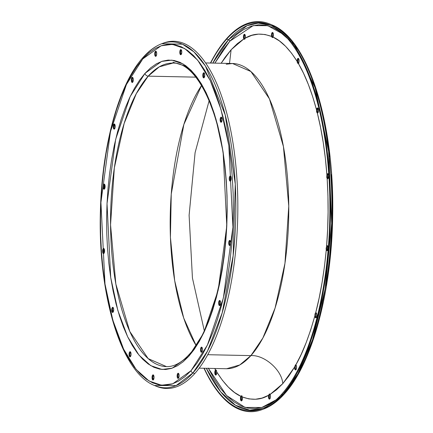 <?xml version="1.0" encoding="UTF-8"?>
<svg xmlns="http://www.w3.org/2000/svg" width="433" height="433" viewBox="0 0 433 433"><rect width="100%" height="100%" fill="white"/><g stroke="black" fill="none" stroke-linecap="round" stroke-linejoin="round"><path stroke-width="0.65" d="M315.89 317.14L315.679 316.323A2.571 1.001 91.2 0 1 315.635 315.966L315.679 314.385L316.279 312.886L315.679 314.385L315.635 315.966A2.571 1.001 -88.8 0 0 315.679 316.323L314.888 316.306A2.571 1.001 91.2 0 1 314.845 315.949L314.991 313.887L315.695 312.729A2.571 1.001 91.2 0 1 315.879 312.691A2.571 1.001 91.2 0 1 316.756 314.217L316.74 316.187L316.187 317.611L315.419 317.66L314.888 316.306A2.571 1.001 91.2 0 1 314.845 315.949L310.753 329.751L306.196 342.579L301.216 354.313L295.853 364.862A2.571 1.001 91.2 0 1 296.524 366.329L296.508 368.299L295.955 369.722L295.187 369.771L294.656 368.418A2.571 1.001 91.2 0 1 294.602 367.065L295.436 364.851L296.069 365.062L296.524 366.329A2.571 1.001 91.2 0 1 295.533 369.944A2.571 1.001 91.2 0 1 294.656 368.418L294.602 367.065L288.833 376.033L282.792 383.633L270.089 394.447A2.571 1.001 91.2 0 1 270.409 395.502L270.392 397.472L269.84 398.896L269.072 398.945L268.541 397.591A2.571 1.001 91.2 0 1 268.622 395.28L269.288 394.035L270.089 394.447L269.71 394.025M327.537 245.787A2.571 1.001 -88.8 0 0 327.386 245.987L326.947 249.202L326.157 249.186L326.103 248.753L326.596 245.971A2.571 1.001 91.2 0 1 327.148 245.571A2.571 1.001 91.2 0 1 328.025 247.102L327.57 250.35L326.866 250.675L326.276 249.727L324.485 266.257L322.109 282.359L319.17 297.893L315.695 312.729L316.334 312.994L316.756 314.217A2.571 1.001 91.2 0 1 315.765 317.833A2.571 1.001 91.2 0 1 314.888 316.306L315.679 316.323A2.571 1.001 -88.8 0 0 316.166 317.633M328.127 173.887A2.571 1.001 -88.8 0 0 327.678 174.775L327.527 177.297L326.736 177.281L326.893 174.759A2.571 1.001 91.2 0 1 327.738 173.665A2.571 1.001 91.2 0 1 328.615 175.197L328.322 178.142L327.749 178.797L327.148 178.483L327.933 195.218L328.1 212.148L327.651 229.111L326.596 245.971L327.429 245.684L328.025 247.102A2.571 1.001 91.2 0 1 327.039 250.718A2.571 1.001 91.2 0 1 326.276 249.727C323.971 273.862 320.442 294.862 315.695 312.729L314.991 313.887L314.845 315.949C308.848 337.177 302.521 353.485 295.853 364.862L295.647 364.803M317.952 108.142A2.571 1.001 -88.8 0 0 317.329 109.944L317.351 111.557L316.561 111.541L316.539 109.928A2.571 1.001 91.2 0 1 317.557 107.925A2.571 1.001 91.2 0 1 318.439 109.452L318.282 112.028L317.34 113.051L320.572 127.454L323.256 142.625L325.367 158.44L326.893 174.759L327.824 173.682L328.615 175.197A2.571 1.001 91.2 0 1 327.629 178.813A2.571 1.001 91.2 0 1 327.148 178.483C328.593 201.713 328.403 224.207 326.596 245.971L326.103 248.753L326.276 249.727L326.157 249.186L326.947 249.202L327.067 249.749A2.571 1.001 -88.8 0 0 327.435 250.518M298.554 58.563A2.571 1.001 -88.8 0 0 297.904 61.372L297.964 61.979L297.173 61.962L297.114 61.356A2.571 1.001 91.2 0 1 298.164 58.347A2.571 1.001 91.2 0 1 299.041 59.878L298.992 62.016L298.332 63.397L303.528 73.274L308.318 84.386L312.669 96.64L316.539 109.928L317.454 107.936L318.049 108.272L318.439 109.452A2.571 1.001 91.2 0 1 317.449 113.067A2.571 1.001 91.2 0 1 317.34 113.051A182.661 71.077 91.2 0 1 326.893 174.759L326.812 177.644L327.148 178.483L326.736 177.281L327.527 177.297L327.938 178.499A2.571 1.001 -88.8 0 0 328.03 178.613M272.887 32.708A2.571 1.001 -88.8 0 0 272.303 36.123L271.513 36.101A2.571 1.001 91.2 0 1 272.498 32.486A2.571 1.001 91.2 0 1 273.38 34.018L273.028 37.086L279.393 40.929L285.564 46.288L291.485 53.113L297.114 61.356L297.282 59.57L297.861 58.46L298.564 58.579L299.041 59.878A2.571 1.001 91.2 0 1 298.332 63.397C305.352 75.293 311.424 90.806 316.539 109.928L316.767 112.347L317.34 113.051L316.561 111.541L317.351 111.557L317.876 112.905L317.292 110.761L317.936 108.153M244.867 34.499A2.571 1.001 -88.8 0 0 244.277 37.915L243.487 37.898A2.571 1.001 91.2 0 1 244.477 34.283A2.571 1.001 91.2 0 1 245.354 35.809L245.273 38.12L251.838 35.344L258.447 34.131L265.045 34.494L271.572 36.437A2.571 1.001 91.2 0 1 271.513 36.101L271.529 34.137L272.081 32.708L272.85 32.659L273.38 34.018A2.571 1.001 91.2 0 1 273.028 37.086C281.087 40.642 289.12 48.734 297.114 61.356L297.628 63.245L298.332 63.397L297.628 63.245L297.173 61.962L297.964 61.979L298.586 63.418L297.904 61.372L298.321 58.899M216.229 370.134A2.571 1.001 -88.8 0 0 215.645 373.538L214.855 373.522A2.571 1.001 91.2 0 1 215.564 370.004L216.246 370.155L216.722 371.438L215.915 369.917M241.517 400.222L241.278 397.732L242.036 395.865L241.663 396.33A2.571 1.001 -88.8 0 0 241.305 399.399L240.515 399.383A2.571 1.001 91.2 0 1 240.872 396.314L241.657 395.805L242.323 396.969A2.571 1.001 91.2 0 1 242.388 397.299L242.144 400.114L241.814 400.693L241.051 400.741L240.45 398.56L240.872 396.314C232.808 392.758 224.781 384.666 216.781 372.044L216.365 374.518L215.677 375.048L215.044 374.291L214.903 371.384L215.564 370.004L214.698 368.488L215.737 369.923M241.452 395.767L240.872 396.314L234.507 392.477L228.332 387.118L222.41 380.288L216.781 372.044A2.571 1.001 91.2 0 1 215.731 375.054A2.571 1.001 91.2 0 1 214.855 373.522L215.645 373.538L215.97 370.534M226.475 368.775L239.785 364.949L250.902 355.617L207.732 354.703L250.902 355.617C264.39 354.681 281.926 370.085 282.792 383.633L276.525 389.787L270.089 394.447L270.409 395.502A2.571 1.001 91.2 0 1 269.418 399.118A2.571 1.001 91.2 0 1 268.541 397.591L269.331 397.608L269.413 395.302L270.078 394.052L269.413 395.302A2.571 1.001 -88.8 0 0 269.331 397.608L268.541 397.591L268.622 395.28C260.92 399.951 252.152 400.514 242.323 396.969L241.657 395.805M295.658 369.252L295.447 368.434L294.656 368.418L295.447 368.434L295.393 367.081A2.571 1.001 -88.8 0 0 295.447 368.434A2.571 1.001 -88.8 0 0 295.934 369.744M295.447 366.556L295.393 367.081L295.447 366.556M295.669 365.641L295.539 366.069L295.669 365.641M201.951 347.347A2.571 1.001 -88.8 0 0 201.935 347.369L201.145 347.353A2.571 1.001 91.2 0 1 201.561 347.131A2.571 1.001 91.2 0 1 202.498 349.182A2.571 1.001 91.2 0 1 201.87 352.056L202.428 350.627L202.444 348.657L201.529 347.131L200.815 347.932L200.506 349.767L200.788 351.569L201.107 352.105L201.87 352.056A2.571 1.001 91.2 0 1 201.453 352.273A2.571 1.001 91.2 0 1 200.517 350.227A2.571 1.001 91.2 0 1 201.145 347.353L201.935 347.369A2.571 1.001 -88.8 0 0 201.296 349.723A2.571 1.001 -88.8 0 0 201.854 352.072M220.067 300.691A2.571 1.001 -88.8 0 0 220.051 300.708L219.26 300.691A2.571 1.001 91.2 0 1 219.677 300.47A2.571 1.001 91.2 0 1 220.614 302.521A2.571 1.001 91.2 0 1 219.986 305.395L220.543 303.971L220.559 302.001L219.645 300.475L218.93 301.271L218.622 303.111L218.898 304.908L219.601 305.617L219.986 305.395A2.571 1.001 91.2 0 1 219.569 305.617A2.571 1.001 91.2 0 1 218.633 303.565A2.571 1.001 91.2 0 1 219.26 300.691L220.051 300.708A2.571 1.001 -88.8 0 0 219.412 303.068A2.571 1.001 -88.8 0 0 219.969 305.417M230.161 240.596A2.571 1.001 -88.8 0 0 230.139 240.618L229.349 240.602A2.571 1.001 91.2 0 1 229.766 240.38A2.571 1.001 91.2 0 1 230.702 242.426A2.571 1.001 91.2 0 1 230.08 245.3L230.719 242.886L230.437 241.089L229.734 240.38L229.019 241.176L228.711 243.016L229.311 245.349L230.08 245.3A2.571 1.001 91.2 0 1 229.658 245.522A2.571 1.001 91.2 0 1 228.727 243.476A2.571 1.001 91.2 0 1 229.349 240.602L230.139 240.618A2.571 1.001 -88.8 0 0 229.501 242.973A2.571 1.001 -88.8 0 0 230.058 245.322M221.577 117.354A2.571 1.001 -88.8 0 0 221.555 117.375L220.765 117.359A2.571 1.001 91.2 0 1 221.187 117.137A2.571 1.001 91.2 0 1 222.118 119.183A2.571 1.001 91.2 0 1 221.496 122.057L222.134 119.643L221.853 117.846L221.149 117.137L220.435 117.933L220.126 119.773L220.727 122.106L221.496 122.057A2.571 1.001 91.2 0 1 221.074 122.279A2.571 1.001 91.2 0 1 220.143 120.228A2.571 1.001 91.2 0 1 220.765 117.359L221.555 117.375A2.571 1.001 -88.8 0 0 220.917 119.73A2.571 1.001 -88.8 0 0 221.474 122.079M204.208 72.966A2.571 1.001 -88.8 0 0 204.187 72.988L203.402 72.971A2.571 1.001 91.2 0 1 203.819 72.749A2.571 1.001 91.2 0 1 204.755 74.795A2.571 1.001 91.2 0 1 204.127 77.669L204.766 75.255L204.484 73.458L203.786 72.749L202.844 74.395L202.828 76.365L203.358 77.718L204.127 77.669A2.571 1.001 91.2 0 1 203.71 77.891A2.571 1.001 91.2 0 1 202.774 75.845A2.571 1.001 91.2 0 1 203.402 72.971L204.187 72.988A2.571 1.001 -88.8 0 0 203.553 75.342A2.571 1.001 -88.8 0 0 204.111 77.691M181.232 49.811A2.571 1.001 -88.8 0 0 181.21 49.833L180.42 49.817A2.571 1.001 91.2 0 1 180.842 49.595A2.571 1.001 91.2 0 1 181.773 51.646A2.571 1.001 91.2 0 1 181.151 54.52L181.79 52.101L181.508 50.304L180.805 49.595L180.09 50.396L179.782 52.231L180.382 54.569L181.151 54.52A2.571 1.001 91.2 0 1 180.729 54.737A2.571 1.001 91.2 0 1 179.798 52.691A2.571 1.001 91.2 0 1 180.42 49.817L181.21 49.833A2.571 1.001 -88.8 0 0 180.572 52.187A2.571 1.001 -88.8 0 0 181.129 54.536M156.14 51.419A2.571 1.001 -88.8 0 0 156.124 51.44L155.333 51.424A2.571 1.001 91.2 0 1 155.75 51.202A2.571 1.001 91.2 0 1 156.686 53.248A2.571 1.001 91.2 0 1 156.059 56.122L156.616 54.699L156.632 52.729L155.718 51.202L154.776 52.848L154.76 54.818L155.295 56.171L156.059 56.122A2.571 1.001 91.2 0 1 155.642 56.344A2.571 1.001 91.2 0 1 154.705 54.298A2.571 1.001 91.2 0 1 155.333 51.424L156.124 51.44A2.571 1.001 -88.8 0 0 155.485 53.795A2.571 1.001 -88.8 0 0 156.042 56.144M132.758 77.539A2.571 1.001 -88.8 0 0 132.742 77.561L131.951 77.545A2.571 1.001 91.2 0 1 132.368 77.323A2.571 1.001 91.2 0 1 133.304 79.369A2.571 1.001 91.2 0 1 132.677 82.243L133.315 79.829L133.039 78.032L132.336 77.323L131.394 78.968L131.378 80.939L131.908 82.292L132.677 82.243A2.571 1.001 91.2 0 1 132.26 82.465A2.571 1.001 91.2 0 1 131.323 80.419A2.571 1.001 91.2 0 1 131.951 77.545L132.742 77.561A2.571 1.001 -88.8 0 0 132.103 79.916A2.571 1.001 -88.8 0 0 132.66 82.265M114.642 124.195A2.571 1.001 -88.8 0 0 114.626 124.217L113.836 124.201A2.571 1.001 91.2 0 1 114.252 123.979A2.571 1.001 91.2 0 1 115.189 126.03A2.571 1.001 91.2 0 1 114.561 128.904L115.118 127.475L115.135 125.51L114.22 123.979L113.278 125.63L113.262 127.594L113.798 128.953L114.561 128.904A2.571 1.001 91.2 0 1 114.144 129.126A2.571 1.001 91.2 0 1 113.208 127.075A2.571 1.001 91.2 0 1 113.836 124.201L114.626 124.217A2.571 1.001 -88.8 0 0 113.987 126.571A2.571 1.001 -88.8 0 0 114.545 128.926M104.553 184.29A2.571 1.001 -88.8 0 0 104.532 184.312A2.571 1.001 -88.8 0 0 103.898 186.666A2.571 1.001 -88.8 0 0 104.45 189.015A2.571 1.001 91.2 0 1 104.055 189.216A2.571 1.001 91.2 0 1 103.119 187.17A2.571 1.001 91.2 0 1 103.747 184.296L104.532 184.312L104.207 184.891M104.472 188.999L105.111 186.58L104.829 184.783L104.131 184.074L103.189 185.719L103.173 187.689L103.704 189.048L104.472 188.999A2.571 1.001 91.2 0 0 105.1 186.125A2.571 1.001 91.2 0 0 104.164 184.074A2.571 1.001 91.2 0 0 103.747 184.296L104.532 184.312M104.023 248.672A2.571 1.001 -88.8 0 0 104.007 248.688L103.216 248.672A2.571 1.001 91.2 0 1 103.633 248.45A2.571 1.001 91.2 0 1 104.569 250.501A2.571 1.001 91.2 0 1 103.942 253.375L104.499 251.952L104.515 249.982L103.601 248.455L102.659 250.101L102.643 252.066L103.178 253.424L103.942 253.375A2.571 1.001 91.2 0 1 103.525 253.597A2.571 1.001 91.2 0 1 102.589 251.546A2.571 1.001 91.2 0 1 103.216 248.672L104.007 248.688A2.571 1.001 -88.8 0 0 103.368 251.048A2.571 1.001 -88.8 0 0 103.925 253.397M113.137 307.533A2.571 1.001 -88.8 0 0 113.116 307.554L112.326 307.538A2.571 1.001 91.2 0 1 112.748 307.316A2.571 1.001 91.2 0 1 113.684 309.368A2.571 1.001 91.2 0 1 113.056 312.242L113.695 309.822L113.414 308.025L112.715 307.316L111.995 308.117L111.687 309.952L112.288 312.29L113.056 312.242A2.571 1.001 91.2 0 1 112.64 312.458A2.571 1.001 91.2 0 1 111.703 310.412A2.571 1.001 91.2 0 1 112.326 307.538L113.116 307.554A2.571 1.001 -88.8 0 0 112.483 309.909A2.571 1.001 -88.8 0 0 113.035 312.258M130.506 351.921A2.571 1.001 -88.8 0 0 130.485 351.942L129.694 351.926A2.571 1.001 91.2 0 1 130.111 351.704A2.571 1.001 91.2 0 1 131.047 353.756A2.571 1.001 91.2 0 1 130.425 356.63L130.977 355.201L130.993 353.231L130.079 351.704L129.364 352.505L129.056 354.34L129.656 356.678L130.425 356.63A2.571 1.001 91.2 0 1 130.003 356.846A2.571 1.001 91.2 0 1 129.066 354.8A2.571 1.001 91.2 0 1 129.694 351.926L130.485 351.942A2.571 1.001 -88.8 0 0 129.846 354.297A2.571 1.001 -88.8 0 0 130.403 356.646M153.103 379.308L152.822 377.511L153.461 375.097A2.571 1.001 -88.8 0 0 153.461 375.097L152.67 375.075A2.571 1.001 91.2 0 1 153.093 374.859A2.571 1.001 91.2 0 1 154.024 376.905A2.571 1.001 91.2 0 1 153.401 379.779L154.04 377.365L153.758 375.568L153.055 374.859L152.34 375.655L152.032 377.495L152.632 379.828L153.401 379.779A2.571 1.001 91.2 0 1 152.984 380.001A2.571 1.001 91.2 0 1 152.048 377.949A2.571 1.001 91.2 0 1 152.67 375.075L153.461 375.097A2.571 1.001 -88.8 0 0 152.827 377.452A2.571 1.001 -88.8 0 0 153.379 379.801M178.569 373.468A2.571 1.001 -88.8 0 0 178.553 373.49L177.763 373.473A2.571 1.001 91.2 0 1 178.179 373.251A2.571 1.001 91.2 0 1 179.116 375.303A2.571 1.001 91.2 0 1 178.488 378.177L179.046 376.748L179.062 374.778L178.147 373.251L177.433 374.052L177.124 375.887L177.4 377.684L177.725 378.225L178.488 378.177A2.571 1.001 91.2 0 1 178.071 378.393A2.571 1.001 91.2 0 1 177.135 376.347A2.571 1.001 91.2 0 1 177.763 373.473L178.553 373.49A2.571 1.001 -88.8 0 0 177.914 375.844A2.571 1.001 -88.8 0 0 178.472 378.193M230.686 176.215A2.571 1.001 -88.8 0 0 230.67 176.236L229.88 176.22A2.571 1.001 91.2 0 1 230.296 175.998A2.571 1.001 91.2 0 1 231.233 178.05A2.571 1.001 91.2 0 1 230.605 180.924L231.162 179.495L231.179 177.53L230.264 175.998L229.55 176.799L229.241 178.634L229.517 180.437L230.221 181.146L230.605 180.924A2.571 1.001 91.2 0 1 230.188 181.146A2.571 1.001 91.2 0 1 229.252 179.094A2.571 1.001 91.2 0 1 229.88 176.22L230.67 176.236A2.571 1.001 -88.8 0 0 230.031 178.591A2.571 1.001 -88.8 0 0 230.589 180.945M162.575 43.424A173.655 67.575 91.2 0 1 235.861 165.53A173.655 67.575 91.2 0 1 194.747 373.565A173.655 67.575 -88.8 0 0 235.963 166.57A173.655 67.575 -88.8 0 0 163.414 43.094L161.736 43.728A172.984 67.31 91.2 0 1 233.999 166.721A172.984 67.31 91.2 0 1 192.945 372.916L194.747 373.565A173.655 67.575 91.2 0 1 155.339 385.835M143.226 57.264A2.571 2.16 41.8 0 0 142.782 58.92A2.571 2.16 -138.2 0 1 143.226 57.264A2.571 2.16 -138.2 0 1 144 56.745A172.984 67.31 91.2 0 1 161.736 43.728C155.241 46.201 149.071 50.715 143.231 57.259C118.988 83.661 101.89 145.91 100.407 211.125C97.793 294.224 120.991 372.548 154.511 385.5L176.09 385.592L192.945 372.916L207.494 351.087L222.145 312.983L233.165 255.616L235.276 184.133L225.192 114.826L205.421 65.978L193.935 51.868L182.477 44.182L161.736 43.728M142.782 58.92L161.081 45.79L172.356 44.377L184.756 48.599L197.697 60.192L210.189 80.414L220.982 109.387L228.83 145.629L232.9 227.119L223.368 297.996L207.412 345.069L191.04 370.675A2.571 2.16 41.8 0 0 192.945 372.916A2.571 2.16 -138.2 0 1 191.04 370.675L184.859 376.705L178.499 381.17L172.031 384.039L165.509 385.278L159.003 384.872L152.573 382.832L146.284 379.173L140.189 373.928L134.354 367.152L128.834 358.908L123.681 349.279L118.94 338.352L114.664 326.238L110.891 313.048L107.655 298.911L104.992 283.967L102.924 268.357L101.474 252.228L100.656 235.741L100.472 219.049L100.927 202.319L102.02 185.708L103.741 169.379L106.063 153.488L108.975 138.187L112.445 123.622L116.439 109.933L120.921 97.257L125.846 85.712L131.167 75.412L136.828 66.455L142.782 58.92L148.963 52.896L155.323 48.426L161.79 45.557L168.313 44.318L174.818 44.723L181.248 46.764L187.538 50.423L193.632 55.668L199.467 62.444L204.988 70.687L210.14 80.316L214.882 91.244L219.158 103.363L222.93 116.547L226.167 130.685L228.83 145.629L230.897 161.244L232.348 177.368L233.165 193.854L233.349 210.546L232.894 227.276L231.801 243.887L230.08 260.217L227.758 276.108L224.846 291.409L221.377 305.974L217.382 319.662L212.901 332.338L207.975 343.883L202.66 354.183L196.993 363.141L191.04 370.675L172.74 383.806L161.471 385.218L149.066 380.997L136.13 369.403L123.632 349.182L112.84 320.209L104.992 283.967L100.921 202.476L110.458 131.6L126.409 84.527L142.782 58.92M166.467 366.61L148.178 358.621L129.77 331.445L115.849 284.021L110.55 224.83L114.339 167.917L124.168 123.405L136.298 93.652L148.2 76.143A3.004 2.517 -138.2 0 1 145.012 73.339L130.154 96.575L115.676 139.296L107.027 203.618L110.718 277.569L117.841 310.461L127.638 336.755L138.977 355.109L150.716 365.631L161.974 369.457L172.199 368.174L188.81 356.256A3.004 2.517 -138.2 0 1 189.335 354.313C181.611 362.757 173.985 366.854 166.467 366.61A151.788 59.067 91.2 0 1 111.281 245.706A151.788 59.067 91.2 0 1 148.2 76.143L159.257 66.861L172.881 63.099C195.521 61.778 219.975 108.315 225.317 172.025C232.797 243 215.948 326.439 189.34 354.313A3.004 2.517 41.8 0 0 188.81 356.256L203.667 333.02L218.145 290.305L226.795 225.983L223.103 152.026L215.98 119.14L206.184 92.841L194.85 74.492L183.105 63.97L171.852 60.138L161.623 61.421L145.012 73.339A3.004 2.517 41.8 0 0 148.2 76.143L195.851 77.15L148.2 76.143A151.788 59.067 91.2 0 1 172.881 63.099M201.578 85.485A151.788 59.067 -88.8 0 0 196.084 345.458L183.706 318.038L174.672 280.606L170.429 237.371L171.251 194.033L183.846 124.515L201.578 85.485M328.355 173.72L327.5 175.679L327.938 178.499M327.386 245.987L326.872 248.32L327.321 250.361M272.233 35.143L272.303 36.123A2.571 1.001 -88.8 0 0 272.362 36.453A2.571 1.001 91.2 0 1 272.303 36.123L271.513 36.101A2.571 1.001 91.2 0 0 271.572 36.437L271.691 36.859L271.572 36.437C261.743 32.886 252.975 33.449 245.273 38.12L244.791 39.192L243.985 39.219L244.791 39.192L245.273 38.12A2.571 1.001 91.2 0 0 245.354 35.809L244.824 34.456L244.06 34.505L243.503 35.928L243.487 37.898A2.571 1.001 91.2 0 0 243.806 38.954L243.985 39.219L243.806 38.954L231.108 49.773L229.512 63.44L231.108 49.773L225.063 57.367L221.144 63.261L231.108 49.773L237.371 43.614L243.806 38.954L243.487 37.898L244.277 37.915A2.571 1.001 -88.8 0 0 244.596 38.97L244.212 36.935L244.851 34.521M272.362 36.453L272.812 37.465L272.362 36.453M271.042 24.524L271.864 24.865L294.472 44.621L315.105 87.71L328.615 151.323L331.683 223.352L325.102 289.098L312.572 339.672L297.936 373.766L283.685 394.36A2.571 2.16 41.8 0 0 284.459 393.841A2.571 2.16 41.8 0 0 284.882 392.996A2.571 2.16 -138.2 0 1 284.459 393.841A2.571 2.16 -138.2 0 1 283.685 394.36A194.422 75.656 -88.8 0 0 331.678 191.96A194.422 75.656 -88.8 0 0 271.864 24.865A194.422 75.656 -88.8 0 0 271.042 24.524M282.072 394.939L283.685 394.36L282.072 394.939A195.094 75.916 -88.8 0 0 325.297 137.532A195.094 75.916 -88.8 0 0 226.87 38.353A195.094 75.916 91.2 0 1 270.214 24.161A195.094 75.916 91.2 0 1 330.233 191.841A195.094 75.916 91.2 0 1 282.072 394.939L281.688 394.198A194.293 75.602 91.2 0 1 261.77 408.828A194.293 75.602 91.2 0 1 204.214 368.267A194.293 75.602 91.2 0 0 281.688 394.198L282.072 394.939A195.094 75.916 91.2 0 1 262.068 409.629A195.094 75.916 91.2 0 1 203.981 368.261A195.094 75.916 -88.8 0 0 282.072 394.939M114.761 124.358A172.848 67.261 -88.8 0 0 114.014 127.313A172.848 67.261 -88.8 0 1 114.761 124.358M104.754 184.61A172.848 67.261 -88.8 0 0 104.402 188.95A172.848 67.261 -88.8 0 1 104.754 184.61M103.877 248.861A172.848 67.261 -88.8 0 0 104.153 253.067A172.848 67.261 -88.8 0 1 103.877 248.861M112.488 309.638A172.848 67.261 -88.8 0 0 113.105 312.177A172.848 67.261 -88.8 0 1 112.488 309.638M295.436 364.851L294.602 367.065L282.792 383.633C281.926 370.085 264.39 354.681 250.902 355.617A152.649 59.397 -88.8 0 0 288.032 185.091A152.649 59.397 -88.8 0 0 232.532 63.505L226.226 64.23M269.499 393.976L268.622 395.28L262.057 398.057L255.448 399.269L248.851 398.907L242.323 396.969A2.571 1.001 91.2 0 1 242.388 397.299A2.571 1.001 91.2 0 1 241.398 400.915A2.571 1.001 91.2 0 1 240.515 399.383L241.305 399.399A2.571 1.001 -88.8 0 0 241.798 400.714M228.516 39.739A1.716 1.44 -138.2 0 1 229.782 41.232L214.86 63.131L223.082 49.708L229.782 41.232A1.716 1.44 41.8 0 0 228.516 39.739A193.616 75.342 -88.8 0 0 212.798 63.088L228.516 39.739L226.713 39.084L228.516 39.739L247.037 25.693L258.295 23.122L270.706 25.314A193.616 75.342 -88.8 0 0 228.516 39.739M208.414 368.353L226.605 395.562L245.046 407.426L261.813 407.485L276.054 399.848L269.992 403.989L262.712 407.215L255.373 408.606L248.049 408.151L240.813 405.856L233.728 401.732L226.87 395.832L220.3 388.206L214.086 378.924L208.284 368.082M262.609 408.498L249.695 410.127L235.465 405.228L220.635 391.773L206.346 368.31A193.616 75.342 -88.8 0 0 262.609 408.498M210.665 63.045A194.293 75.602 91.2 0 1 226.713 39.084A194.293 75.602 91.2 0 1 324.734 137.851A194.293 75.602 91.2 0 1 281.688 394.198A194.293 75.602 91.2 0 0 329.648 191.938A194.293 75.602 91.2 0 0 269.878 24.952A194.293 75.602 91.2 0 0 226.713 39.084L226.87 38.353L226.713 39.084A194.293 75.602 91.2 0 0 210.665 63.045M226.87 38.353A195.094 75.916 -88.8 0 0 210.433 63.039A195.094 75.916 91.2 0 1 226.87 38.353M283.772 34.521L267.81 25.688L253.191 25.623L229.782 41.232L236.748 34.445L243.903 29.412L251.189 26.186L258.523 24.795L265.846 25.249L273.088 27.544L280.167 31.669L283.772 34.521M199.164 368.158L226.08 368.727A152.649 59.397 -88.8 0 0 250.902 355.617L262.874 338.005L275.069 308.085L284.957 263.324L288.768 206.086L283.431 146.565L269.44 98.865L250.924 71.537L232.532 63.505L205.615 62.937M271.691 36.859L272.427 37.633L273.028 37.086L272.427 37.633L271.691 36.859M201.935 347.369L201.383 348.792M201.296 349.783L201.572 351.585M220.051 300.708L219.493 302.137L219.688 304.924M230.139 240.618L229.501 243.032L229.782 244.829M221.555 117.375L220.917 119.789L221.198 121.586M204.187 72.988L203.634 74.411L203.829 77.198M181.21 49.833L180.572 52.247L180.853 54.049M156.124 51.44L155.566 52.864M155.485 53.854L155.761 55.651M132.742 77.561L132.184 78.985L132.379 81.772M114.626 124.217L114.296 124.796M113.987 126.631L114.263 128.433M103.898 186.726L104.174 188.528M104.007 248.688L103.449 250.117L103.644 252.904M113.116 307.554L112.786 308.134M112.564 308.978L112.759 311.771M130.485 351.942L129.846 354.356L130.127 356.159M178.553 373.49L177.995 374.913L178.19 377.706M230.67 176.236L230.34 176.816M230.112 177.665L230.307 180.453M270.214 24.161L271.864 24.865C308.74 39.111 334.752 124.515 332.674 216.495C331.651 291.339 312.22 363.671 284.449 393.851C277.899 401.185 270.998 406.235 263.751 408.996A194.422 75.656 -88.8 0 0 283.685 394.36L263.751 408.996L262.068 409.629M309.508 349.03L314.553 334.763L319.045 319.354L322.953 302.959M326.233 285.737L328.847 267.843L330.785 249.462L332.014 230.762L332.528 211.932L332.322 193.145L331.397 174.58M329.767 156.427L327.44 138.852L324.441 122.03L320.799 106.117M311.738 77.631L306.402 65.334M216.121 374.837L215.645 373.538A2.571 1.001 -88.8 0 0 216.132 374.854M272.319 34.153L272.871 32.724M189.335 354.313A3.004 2.517 -138.2 0 1 190.985 353.572M145.012 73.339L139.61 80.175L134.468 88.305L129.646 97.652L125.175 108.131L121.11 119.632L117.484 132.054L114.334 145.272L111.692 159.16L109.581 173.579L108.023 188.398L107.032 203.472L106.615 218.66L106.783 233.804L107.525 248.764L108.845 263.399L110.718 277.569L113.137 291.133L116.071 303.961L119.497 315.928L123.378 326.926L127.675 336.842L132.357 345.583L137.369 353.063L142.663 359.211L148.194 363.969L153.899 367.292L159.734 369.143L165.639 369.511L171.555 368.386L177.427 365.788L183.197 361.728L188.81 356.256L194.211 349.426L199.353 341.291L204.181 331.943L208.646 321.47L212.711 309.963L216.338 297.541L219.488 284.324L222.129 270.441L224.24 256.017L225.799 241.197L226.789 226.123L227.206 210.941L227.038 195.792L226.297 180.832L224.976 166.196L223.103 152.026L220.684 138.463L217.75 125.635L214.324 113.668L210.443 102.67L206.146 92.754L201.464 84.013L196.458 76.533L191.159 70.384L185.633 65.627L179.922 62.303L174.088 60.452L168.183 60.084L162.267 61.21L156.394 63.813L150.624 67.867L145.012 73.339M144 56.745L142.798 58.119M156.167 386.204A173.655 67.575 -88.8 0 0 194.747 373.565L192.945 372.916A172.984 67.31 91.2 0 1 154.511 385.5L156.167 386.204M269.331 397.608A2.571 1.001 -88.8 0 0 269.819 398.917M232.532 63.505L232.927 63.472M172.902 62.244L184.788 65.876L196.36 76.414M209.134 100.651L195.083 152.708L189.107 215.266L192.436 278.024L204.273 330.628M298.05 63.494L298.84 63.51"/></g></svg>
